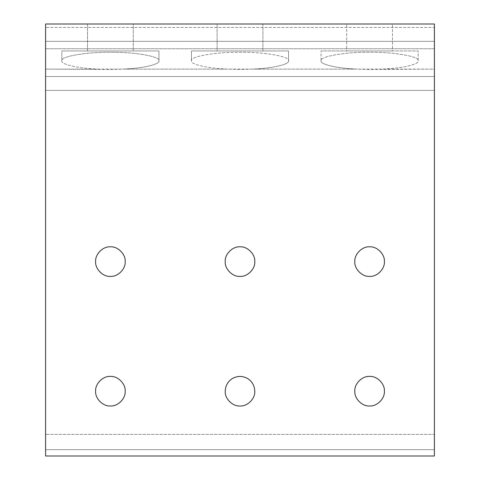 <?xml version="1.0" encoding="UTF-8"?>
<svg xmlns="http://www.w3.org/2000/svg" width="480" height="480" viewBox="0 0 480 480"><rect width="100%" height="100%" fill="white"/><g stroke="black" fill="none" stroke-linecap="round" stroke-linejoin="round"><path stroke-width="0.36" stroke-dasharray="2.4 1.8" d="M45.6 41.358L434.4 41.358L434.4 48.75L45.6 48.75L45.6 24L434.4 24L434.4 27.474L45.6 27.474L434.4 27.474L434.4 41.358L45.6 41.358L45.6 48.75L434.4 48.75L434.4 69.114L357.216 69.114C337.362 68.394 319.92 64.404 321.042 60.834L321.042 50.958L418.158 50.958L418.158 60.834C419.28 64.404 401.838 68.394 381.984 69.114C401.838 68.394 419.28 64.404 418.158 60.834L418.158 50.958L321.042 50.958L369.6 50.958L346.704 50.958L346.704 24L392.496 24L392.496 50.958L369.6 50.958L418.158 50.958L321.042 50.958L321.042 60.834C318.87 56.598 345.576 51.888 369.6 52.272C393.624 51.888 420.33 56.598 418.158 60.834C420.33 56.598 393.624 51.888 369.6 52.272C345.576 51.888 318.87 56.598 321.042 60.834C319.92 64.404 337.362 68.394 357.216 69.114L227.616 69.114C207.762 68.394 190.32 64.404 191.442 60.834L191.442 50.958L288.558 50.958L288.558 60.834C289.68 64.404 272.238 68.394 252.384 69.114C272.238 68.394 289.68 64.404 288.558 60.834L288.558 50.958L191.442 50.958L191.442 60.834C189.27 56.598 215.976 51.888 240 52.272C264.024 51.888 290.73 56.598 288.558 60.834C290.73 56.598 264.024 51.888 240 52.272C215.976 51.888 189.27 56.598 191.442 60.834C190.32 64.404 207.762 68.394 227.616 69.114L98.016 69.114C78.162 68.394 60.72 64.404 61.842 60.834L61.842 50.958L158.958 50.958L158.958 60.834C160.08 64.404 142.638 68.394 122.784 69.114C142.638 68.394 160.08 64.404 158.958 60.834L158.958 50.958L87.504 50.958L87.504 24L133.296 24L133.296 50.958L110.4 50.958L133.296 50.958L133.296 24L87.504 24L87.504 50.958L110.4 50.958L61.842 50.958L61.842 60.834C59.67 56.598 86.376 51.888 110.4 52.272C134.424 51.888 161.13 56.598 158.958 60.834C161.13 56.598 134.424 51.888 110.4 52.272C86.376 51.888 59.67 56.598 61.842 60.834C60.72 64.404 78.162 68.394 98.016 69.114L45.6 69.114L45.6 48.75L45.6 69.114L110.4 69.462L122.784 69.114L227.616 69.114L240 69.462L252.384 69.114L357.216 69.114L369.6 69.462L434.4 69.114L434.4 90.384L45.6 90.384L45.6 76.5L434.4 76.5L45.6 76.5L45.6 90.384L434.4 90.384L434.4 456L434.4 449.676L45.6 449.676L434.4 449.676L434.4 434.4L45.6 434.4L434.4 434.4L434.4 24L45.6 24L45.6 41.358M45.6 456L45.6 90.384L45.6 456M384.372 391.2C385.032 398.508 376.908 406.632 369.6 405.972C362.292 406.632 354.168 398.508 354.828 391.2C354.168 383.892 362.292 375.768 369.6 376.428C376.908 375.768 385.032 383.892 384.372 391.2C385.032 383.892 376.908 375.768 369.6 376.428C362.292 375.768 354.168 383.892 354.828 391.2C354.168 398.508 362.292 406.632 369.6 405.972C376.908 406.632 385.032 398.508 384.372 391.2M254.772 391.2C255.432 398.508 247.308 406.632 240 405.972C232.692 406.632 224.568 398.508 225.228 391.2C225.426 385.626 227.886 381.366 232.614 378.402C237.54 375.792 242.46 375.792 247.386 378.402C252.114 381.366 254.574 385.626 254.772 391.2C254.574 385.626 252.114 381.366 247.386 378.402C242.46 375.792 237.54 375.792 232.614 378.402C227.886 381.366 225.426 385.626 225.228 391.2C224.568 398.508 232.692 406.632 240 405.972C247.308 406.632 255.432 398.508 254.772 391.2M384.372 261.6C385.032 268.908 376.908 277.032 369.6 276.372C362.292 277.032 354.168 268.908 354.828 261.6C354.168 254.292 362.292 246.168 369.6 246.828C376.908 246.168 385.032 254.292 384.372 261.6C385.032 254.292 376.908 246.168 369.6 246.828C362.292 246.168 354.168 254.292 354.828 261.6C354.168 268.908 362.292 277.032 369.6 276.372C376.908 277.032 385.032 268.908 384.372 261.6M254.772 261.6C255.432 268.908 247.308 277.032 240 276.372C232.692 277.032 224.568 268.908 225.228 261.6C224.568 254.292 232.692 246.168 240 246.828C247.308 246.168 255.432 254.292 254.772 261.6C255.432 254.292 247.308 246.168 240 246.828C232.692 246.168 224.568 254.292 225.228 261.6C224.568 268.908 232.692 277.032 240 276.372C247.308 277.032 255.432 268.908 254.772 261.6M125.172 261.6C125.832 268.908 117.708 277.032 110.4 276.372C103.092 277.032 94.968 268.908 95.628 261.6C94.968 254.292 103.092 246.168 110.4 246.828C117.708 246.168 125.832 254.292 125.172 261.6C125.832 254.292 117.708 246.168 110.4 246.828C103.092 246.168 94.968 254.292 95.628 261.6C94.968 268.908 103.092 277.032 110.4 276.372C117.708 277.032 125.832 268.908 125.172 261.6M125.172 391.2C125.832 398.508 117.708 406.632 110.4 405.972C103.092 406.632 94.968 398.508 95.628 391.2C94.968 383.892 103.092 375.768 110.4 376.428C117.708 375.768 125.832 383.892 125.172 391.2C125.832 383.892 117.708 375.768 110.4 376.428C103.092 375.768 94.968 383.892 95.628 391.2C94.968 398.508 103.092 406.632 110.4 405.972C117.708 406.632 125.832 398.508 125.172 391.2M262.896 24L262.896 50.958L217.104 50.958L217.104 24L262.896 24L217.104 24L217.104 50.958L262.896 50.958L262.896 24L217.104 24L262.896 24M158.958 50.958L61.842 50.958L158.958 50.958M87.504 50.958L133.296 50.958L87.504 50.958M288.558 50.958L191.442 50.958L288.558 50.958M217.104 50.958L262.896 50.958L217.104 50.958M392.496 50.958L381.048 50.958L392.496 50.958L392.496 24L346.704 24L346.704 50.958L392.496 50.958M133.296 24L87.504 24L133.296 24M392.496 24L346.704 24L392.496 24"/><path stroke-width="0.72" d="M434.4 456L45.6 456L434.4 456L434.4 24L45.6 24L434.4 24L434.4 456M354.828 391.2C354.168 398.508 362.292 406.632 369.6 405.972C376.908 406.632 385.032 398.508 384.372 391.2C385.032 383.892 376.908 375.768 369.6 376.428C362.292 375.768 354.168 383.892 354.828 391.2C354.168 383.892 362.292 375.768 369.6 376.428C376.908 375.768 385.032 383.892 384.372 391.2C385.032 398.508 376.908 406.632 369.6 405.972C362.292 406.632 354.168 398.508 354.828 391.2M225.228 391.2C224.568 398.508 232.692 406.632 240 405.972C247.308 406.632 255.432 398.508 254.772 391.2C254.574 385.626 252.114 381.366 247.386 378.402C242.46 375.792 237.54 375.792 232.614 378.402C227.886 381.366 225.426 385.626 225.228 391.2C225.426 385.626 227.886 381.366 232.614 378.402C237.54 375.792 242.46 375.792 247.386 378.402C252.114 381.366 254.574 385.626 254.772 391.2C255.432 398.508 247.308 406.632 240 405.972C232.692 406.632 224.568 398.508 225.228 391.2M354.828 261.6C354.168 268.908 362.292 277.032 369.6 276.372C376.908 277.032 385.032 268.908 384.372 261.6C385.032 254.292 376.908 246.168 369.6 246.828C362.292 246.168 354.168 254.292 354.828 261.6C354.168 254.292 362.292 246.168 369.6 246.828C376.908 246.168 385.032 254.292 384.372 261.6C385.032 268.908 376.908 277.032 369.6 276.372C362.292 277.032 354.168 268.908 354.828 261.6M225.228 261.6C224.568 268.908 232.692 277.032 240 276.372C247.308 277.032 255.432 268.908 254.772 261.6C255.432 254.292 247.308 246.168 240 246.828C232.692 246.168 224.568 254.292 225.228 261.6C224.568 254.292 232.692 246.168 240 246.828C247.308 246.168 255.432 254.292 254.772 261.6C255.432 268.908 247.308 277.032 240 276.372C232.692 277.032 224.568 268.908 225.228 261.6M95.628 261.6C94.968 268.908 103.092 277.032 110.4 276.372C117.708 277.032 125.832 268.908 125.172 261.6C125.832 254.292 117.708 246.168 110.4 246.828C103.092 246.168 94.968 254.292 95.628 261.6C94.968 254.292 103.092 246.168 110.4 246.828C117.708 246.168 125.832 254.292 125.172 261.6C125.832 268.908 117.708 277.032 110.4 276.372C103.092 277.032 94.968 268.908 95.628 261.6M95.628 391.2C94.968 398.508 103.092 406.632 110.4 405.972C117.708 406.632 125.832 398.508 125.172 391.2C125.832 383.892 117.708 375.768 110.4 376.428C103.092 375.768 94.968 383.892 95.628 391.2C94.968 383.892 103.092 375.768 110.4 376.428C117.708 375.768 125.832 383.892 125.172 391.2C125.832 398.508 117.708 406.632 110.4 405.972C103.092 406.632 94.968 398.508 95.628 391.2M45.6 24L45.6 456L45.6 24"/></g></svg>
